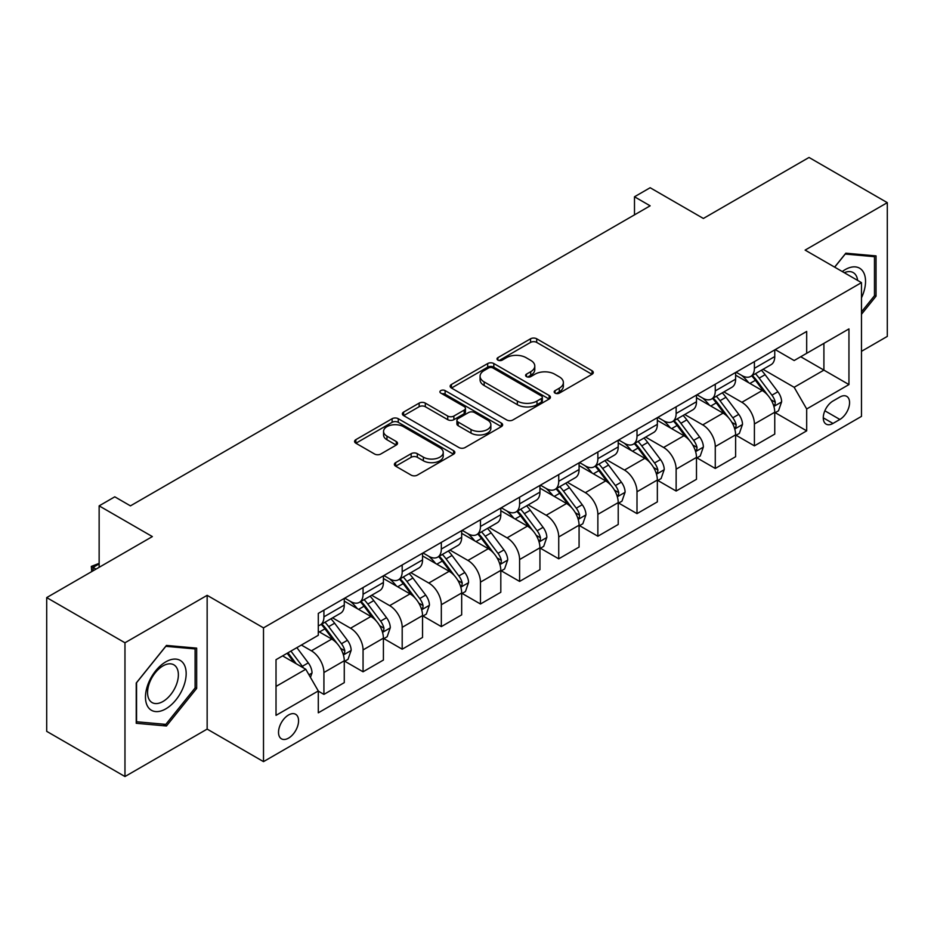 <?xml version="1.0" encoding="UTF-8"?>
<svg xmlns="http://www.w3.org/2000/svg" width="934" height="934" viewBox="0 0 934 934"><rect width="100%" height="100%" fill="white"/><g stroke="black" fill="none" stroke-linecap="round" stroke-linejoin="round"><path stroke-width="1.4" d="M555.065 393.121A3.047 1.751 0 0 0 559.361 393.121L592.016 374.277A4.343 2.51 0 0 0 593.288 372.503A4.343 2.51 0 0 0 592.016 370.728L536.7 338.785A4.343 2.51 0 0 0 530.559 338.785L497.904 357.64A3.047 1.751 0 0 0 497.016 358.878A3.047 1.751 0 0 0 497.904 360.127A3.047 1.751 0 0 0 502.2 360.127L506.426 357.687A13.905 8.032 0 0 1 526.099 357.687L530.71 360.349A13.905 8.032 0 0 1 534.785 366.023A13.905 8.032 0 0 1 530.71 371.697L526.484 374.137A3.047 1.751 0 0 0 525.597 375.386A3.047 1.751 0 0 0 526.484 376.624A3.047 1.751 0 0 0 530.781 376.624L535.007 374.184A13.905 8.032 0 0 1 554.679 374.184L559.291 376.846A13.905 8.032 0 0 1 563.365 382.52A13.905 8.032 0 0 1 559.291 388.205L555.065 390.646A3.047 1.751 0 0 0 554.166 391.883A3.047 1.751 0 0 0 555.065 393.121L555.065 390.646M288.548 738.129A14.173 8.184 120 0 0 297.806 725.636A14.173 8.184 120 0 0 295.634 714.288A14.173 8.184 120 0 0 288.548 714.989A14.173 8.184 120 0 0 279.289 727.481A14.173 8.184 120 0 0 281.461 738.829A14.173 8.184 120 0 0 288.548 738.129M395.654 462.634A4.343 2.51 0 0 0 394.382 464.408A4.343 2.51 0 0 0 395.654 466.171L411.17 475.137A4.343 2.51 0 0 0 417.311 475.137L453.574 454.204A4.343 2.51 0 0 0 454.846 452.43A4.343 2.51 0 0 0 453.574 450.655L398.258 418.712A4.343 2.51 0 0 0 392.117 418.712L355.854 439.657A4.343 2.51 0 0 0 354.581 441.432A4.343 2.51 0 0 0 355.854 443.206L374.604 454.029A4.343 2.51 0 0 0 380.745 454.029L396.261 445.063A4.343 2.51 0 0 0 397.534 443.288A4.343 2.51 0 0 0 396.261 441.513L386.968 436.143A11.628 6.713 0 0 1 383.559 431.403A11.628 6.713 0 0 1 390.739 425.203A11.628 6.713 0 0 1 403.406 426.651L439.821 447.678A11.628 6.713 0 0 1 443.23 452.43A11.628 6.713 0 0 1 436.05 458.629A11.628 6.713 0 0 1 423.382 457.17L417.311 453.667A4.343 2.51 0 0 0 411.17 453.667L395.654 462.634L395.654 466.171M861.475 351.324L887.3 336.403L887.3 202.655L809.031 157.461L703.372 218.463L650.146 187.734L634.49 196.782L650.146 205.819L130.445 505.866L114.789 496.818L99.144 505.866L99.144 567.312M124.969 642.779L124.969 776.539L207.15 729.092L207.15 595.332L124.969 642.779L46.7 597.597L152.359 536.583L99.144 505.866M207.15 595.332L263.505 627.87L861.475 282.628L861.475 416.389L263.505 761.63L263.505 627.87M887.3 202.655L805.12 250.102L861.475 282.628M506.742 419.961A4.343 2.51 0 0 0 512.883 419.961L549.145 399.028A4.343 2.51 0 0 0 550.418 397.254A4.343 2.51 0 0 0 549.145 395.479L493.829 363.536A4.343 2.51 0 0 0 487.688 363.536L451.426 384.469A4.343 2.51 0 0 0 450.153 386.244A4.343 2.51 0 0 0 451.426 388.019L506.742 419.961M442.039 393.786A3.047 1.751 0 0 1 445.121 394.206L445.121 390.599L501.36 423.067A4.343 2.51 0 0 1 502.632 424.842A4.343 2.51 0 0 1 501.36 426.616L465.097 447.549A4.343 2.51 0 0 1 458.956 447.549L403.64 415.607L403.64 412.069A4.343 2.51 0 0 0 402.367 413.844A4.343 2.51 0 0 0 403.64 415.607M403.64 412.069L419.156 403.103A4.343 2.51 0 0 1 425.309 403.103L447.736 416.05A4.343 2.51 0 0 0 453.877 416.05L464.175 410.108A4.343 2.51 0 0 0 465.447 408.333A4.343 2.51 0 0 0 464.175 406.559L440.825 393.086A3.047 1.751 0 0 1 439.926 391.836A3.047 1.751 0 0 1 441.805 390.214A3.047 1.751 0 0 1 445.121 390.599M124.969 776.539L46.7 731.345L46.7 597.597M839.864 397.055L832.976 401.025A13.73 7.927 120 0 0 824.01 413.12A13.73 7.927 120 0 0 826.123 424.118A13.73 7.927 120 0 0 832.976 423.441L839.864 419.459A13.73 7.927 120 0 0 848.831 407.364A13.73 7.927 120 0 0 846.729 396.366A13.73 7.927 120 0 0 839.864 397.055M775.22 349.596L794.157 360.536L806.684 353.309L806.684 331.442L318.296 613.404L318.296 635.283L276.02 659.684L276.02 715.351L318.296 690.95L318.296 712.817L806.684 430.854L806.684 408.975L794.157 387.295L763.031 369.315M806.684 353.309L848.948 328.908L848.948 384.574L806.684 408.975M207.15 729.092L263.505 761.63M634.49 196.782L634.49 214.855M800.73 356.741L823.905 370.121L823.905 343.362L848.948 328.908M794.157 387.295L823.905 370.121L848.948 384.574M276.02 686.432L305.768 669.258L282.605 655.89M318.296 691.137L323.923 694.382L323.923 672.515A17.711 10.227 -120 0 0 311.407 650.823L301.378 645.044M323.923 694.382L344.272 682.637L344.272 660.77A17.711 10.227 -120 0 0 331.757 639.078L318.296 631.302M344.739 661.214L363.057 671.791L363.057 649.924A17.711 10.227 -120 0 0 350.542 628.232L332.551 617.853M363.057 671.791L383.407 660.046L383.407 638.167A17.711 10.227 -120 0 0 370.891 616.487L344.272 601.122M383.874 638.622L402.192 649.2L402.192 627.321A17.711 10.227 -120 0 0 389.676 605.641L371.685 595.25M402.192 649.2L422.542 637.443L422.542 615.576A17.711 10.227 -120 0 0 410.026 593.884L383.407 578.52M423.009 616.031L441.327 626.609L441.327 604.73A17.711 10.227 -120 0 0 428.799 583.038L410.82 572.659M441.327 626.609L461.676 614.852L461.676 592.985A17.711 10.227 -120 0 0 449.161 571.293L422.542 555.928M462.143 593.44L480.461 604.006L480.461 582.139A17.711 10.227 -120 0 0 467.934 560.447L449.954 550.068M480.461 604.006L500.811 592.261L500.811 570.394A17.711 10.227 -120 0 0 488.284 548.702L461.676 533.337M501.278 570.837L519.596 581.415L519.596 559.548A17.711 10.227 -120 0 0 507.069 537.856L489.089 527.476M519.596 581.415L539.945 569.67L539.945 547.791A17.711 10.227 -120 0 0 527.418 526.111L500.811 510.746M540.412 548.246L558.73 558.824L558.73 536.957A17.711 10.227 -120 0 0 546.203 515.264L528.224 504.885M558.73 558.824L579.08 547.079L579.08 525.2A17.711 10.227 -120 0 0 566.553 503.508L539.945 488.143M579.547 525.655L597.865 536.233L597.865 514.354A17.711 10.227 -120 0 0 585.338 492.662L567.358 482.283M597.865 536.233L618.215 524.476L618.215 502.609A17.711 10.227 -120 0 0 605.687 480.917L579.08 465.552M618.682 503.064L637 513.63L637 491.763A17.711 10.227 -120 0 0 624.472 470.071L606.493 459.691M637 513.63L657.349 501.885L657.349 480.018A17.711 10.227 -120 0 0 644.822 458.325L618.215 442.961M657.816 480.461L676.134 491.039L676.134 469.172A17.711 10.227 -120 0 0 663.607 447.479L645.627 437.1M676.134 491.039L696.484 479.294L696.484 457.415A17.711 10.227 -120 0 0 683.957 435.734L657.349 420.37M696.951 457.87L715.269 468.448L715.269 446.58A17.711 10.227 -120 0 0 702.742 424.888L684.762 414.509M715.269 468.448L735.618 456.703L735.618 434.824A17.711 10.227 -120 0 0 723.091 413.132L696.484 397.767M736.085 435.279L754.403 445.857L754.403 423.978A17.711 10.227 -120 0 0 741.876 402.297L723.897 391.906M754.403 445.857L774.753 434.1L774.753 412.233A17.711 10.227 -120 0 0 762.226 390.54L735.618 375.176M736.085 372.199L741.876 375.538A17.711 10.227 -120 0 0 750.738 376.414A17.711 10.227 -120 0 0 754.403 368.311L754.403 361.621M696.951 394.79L702.742 398.129A17.711 10.227 -120 0 0 711.603 399.016A17.711 10.227 -120 0 0 715.269 390.902L715.269 384.213M657.816 417.381L663.607 420.732A17.711 10.227 -120 0 0 672.468 421.608A17.711 10.227 -120 0 0 676.134 413.493L676.134 406.804M618.682 439.972L624.472 443.323A17.711 10.227 -120 0 0 633.334 444.199A17.711 10.227 -120 0 0 637 436.096L637 429.406M579.547 462.575L585.338 465.914A17.711 10.227 -120 0 0 594.199 466.79A17.711 10.227 -120 0 0 597.865 458.687L597.865 451.998M540.412 485.166L546.203 488.505A17.711 10.227 -120 0 0 555.065 489.381A17.711 10.227 -120 0 0 558.73 481.279L558.73 474.589M501.278 507.757L507.069 511.108A17.711 10.227 -120 0 0 515.93 511.984A17.711 10.227 -120 0 0 519.596 503.87L519.596 497.18M462.143 530.349L467.934 533.699A17.711 10.227 -120 0 0 476.795 534.575A17.711 10.227 -120 0 0 480.461 526.472L480.461 519.783M423.009 552.951L428.799 556.29A17.711 10.227 -120 0 0 437.661 557.166A17.711 10.227 -120 0 0 441.327 549.064L441.327 542.374M383.874 575.542L389.676 578.882A17.711 10.227 -120 0 0 398.526 579.757A17.711 10.227 -120 0 0 402.192 571.655L402.192 564.965M344.739 598.134L350.542 601.473A17.711 10.227 -120 0 0 359.392 602.36A17.711 10.227 -120 0 0 363.057 594.246L363.057 587.556M775.22 412.688L806.684 430.854M750.738 376.414L771.087 364.669A17.711 10.227 -120 0 0 774.753 356.566L774.753 349.876M711.603 399.016L731.952 387.26A17.711 10.227 -120 0 0 735.618 379.157L735.618 372.468M672.468 421.608L692.818 409.851A17.711 10.227 -120 0 0 696.484 401.748L696.484 395.059M633.334 444.199L653.683 432.454A17.711 10.227 -120 0 0 657.349 424.34L657.349 417.65M594.199 466.79L614.549 455.045A17.711 10.227 -120 0 0 618.215 446.931L618.215 440.253M555.065 489.381L575.414 477.636A17.711 10.227 -120 0 0 579.08 469.533L579.08 462.844M515.93 511.984L536.279 500.227A17.711 10.227 -120 0 0 539.945 492.125L539.945 485.435M476.795 534.575L497.145 522.83A17.711 10.227 -120 0 0 500.811 514.716L500.811 508.026M437.661 557.166L458.01 545.421A17.711 10.227 -120 0 0 461.676 537.307L461.676 530.629M398.526 579.757L418.876 568.012A17.711 10.227 -120 0 0 422.542 559.91L422.542 553.22M359.392 602.36L379.741 590.603A17.711 10.227 -120 0 0 383.407 582.501L383.407 575.811M318.296 625.663A17.711 10.227 -120 0 0 320.257 624.951L340.606 613.206A17.711 10.227 -120 0 0 344.272 605.092L344.272 598.402M320.257 624.951A17.711 10.227 -120 0 0 323.923 616.837L323.923 610.159M305.768 669.258L318.296 690.95M861.475 314.291L876.034 296.183L876.034 255.893L845.819 253.196L834.622 267.124M136.236 723.29L166.45 725.987L196.665 688.405L196.665 648.126L166.45 645.429L136.236 683.011L136.236 723.29M874.469 295.272L876.034 296.183M195.101 687.506L196.665 688.405M163.263 724.142L166.45 725.987M556.279 393.553L559.291 391.813A13.905 8.032 0 0 0 563.365 386.139L563.365 382.52M534.785 366.023L534.785 369.642A13.905 8.032 0 0 1 530.71 375.316L527.698 377.056M591.958 374.312L536.7 342.404A4.343 2.51 0 0 0 530.559 342.404L499.118 360.559M549.087 399.052L493.829 367.155A4.343 2.51 0 0 0 487.688 367.155L451.484 388.054M541.463 398.491A3.047 1.751 0 0 0 542.35 397.254A3.047 1.751 0 0 0 541.463 396.004L492.907 367.973A3.047 1.751 0 0 0 488.61 367.973L484.151 370.553A13.905 8.032 0 0 0 480.076 376.227A13.905 8.032 0 0 0 484.151 381.901L517.343 401.06A13.905 8.032 0 0 0 537.003 401.06L541.463 398.491L541.463 402.11A3.047 1.751 0 0 0 542.35 400.861L542.35 397.254M480.076 376.227L480.076 379.846A13.905 8.032 0 0 0 484.151 385.52L484.151 381.901M541.463 402.11L537.003 404.679A13.905 8.032 0 0 1 517.343 404.679L484.151 385.52M403.698 415.642L419.156 406.722L419.156 403.103M465.447 408.333L465.447 411.952A4.343 2.51 0 0 1 464.175 413.727L453.877 419.67A4.343 2.51 0 0 1 447.736 419.67L425.309 406.722A4.343 2.51 0 0 0 419.156 406.722M445.121 394.206L501.301 426.651M471.016 429.5A11.628 6.713 0 0 0 483.684 430.948A11.628 6.713 0 0 0 490.864 424.748A11.628 6.713 0 0 0 487.455 420.008L474.624 412.594A4.343 2.51 0 0 0 468.483 412.594L458.185 418.537A4.343 2.51 0 0 0 456.913 420.312A4.343 2.51 0 0 0 458.185 422.086L471.016 429.5L471.016 433.107A11.628 6.713 0 0 0 483.684 434.567A11.628 6.713 0 0 0 490.864 428.367L490.864 424.748M456.913 420.312L456.913 423.931A4.343 2.51 0 0 0 458.185 425.706L458.185 422.086M471.016 433.107L458.185 425.706M443.23 452.43L443.23 456.037A11.628 6.713 0 0 1 436.05 462.248A11.628 6.713 0 0 1 423.382 460.789L417.311 457.286A4.343 2.51 0 0 0 411.17 457.286L395.701 466.206M383.559 431.403L383.559 435.022A11.628 6.713 0 0 0 386.968 439.762L386.968 436.143M396.203 445.098L386.968 439.762M453.515 454.239L398.258 422.331A4.343 2.51 0 0 0 392.117 422.331L355.912 443.23M774.753 412.956L778.512 410.785L781.641 401.748A11.733 6.771 -120 0 0 777.894 391.755L765.098 374.686A33.869 19.556 -120 0 0 761.408 370.261M748.683 382.718A33.869 19.556 -120 0 0 741.748 375.468M773.679 405.765L775.045 404.294L775.302 402.25A11.733 6.771 -120 0 0 771.939 395.187L759.155 378.118A33.869 19.556 -120 0 0 755.454 373.693M752.302 375.515A28.113 16.228 60 0 1 756.925 380.757L767.748 395.21M751.695 375.853A33.869 19.556 60 0 1 755.396 380.29L763.895 391.638M735.618 435.548L739.378 433.376L742.507 424.34A11.733 6.771 -120 0 0 738.759 414.357L725.963 397.277A33.869 19.556 -120 0 0 722.274 392.852M709.548 405.321A33.869 19.556 -120 0 0 702.613 398.059M734.544 428.367L735.91 426.885L736.167 424.842A11.733 6.771 -120 0 0 732.805 417.79L720.021 400.709A33.869 19.556 -120 0 0 716.32 396.285M713.167 398.106A28.113 16.228 60 0 1 717.791 403.348L728.613 417.802M712.56 398.456A33.869 19.556 60 0 1 716.261 402.881L724.761 414.229M696.484 458.139L700.243 455.979L703.372 446.931A11.733 6.771 -120 0 0 699.624 436.949L686.829 419.868A33.869 19.556 -120 0 0 683.139 415.443M670.414 427.912A33.869 19.556 -120 0 0 663.479 420.65M695.41 450.959L696.776 449.488L697.033 447.433A11.733 6.771 -120 0 0 693.67 440.381L680.886 423.3A33.869 19.556 -120 0 0 677.185 418.876M674.033 420.697A28.113 16.228 60 0 1 678.656 425.939L689.479 440.393M673.426 421.047A33.869 19.556 60 0 1 677.127 425.472L685.626 436.82M657.349 480.741L661.109 478.57L664.237 469.533A11.733 6.771 -120 0 0 660.49 459.54L647.694 442.459A33.869 19.556 -120 0 0 644.005 438.034M631.279 450.503A33.869 19.556 -120 0 0 624.344 443.241M656.275 473.55L657.641 472.079L657.898 470.036A11.733 6.771 -120 0 0 654.547 462.972L641.751 445.903A33.869 19.556 -120 0 0 638.05 441.467M634.898 443.288A28.113 16.228 60 0 1 639.521 448.542L650.344 462.984M634.303 443.638A33.869 19.556 60 0 1 637.992 448.063L646.503 459.423M618.215 503.333L621.974 501.161L625.103 492.125A11.733 6.771 -120 0 0 621.355 482.131L608.559 465.062A33.869 19.556 -120 0 0 604.87 460.625M592.144 473.094A33.869 19.556 -120 0 0 585.209 465.844M617.14 496.141L618.506 494.67L618.763 492.627A11.733 6.771 -120 0 0 615.413 485.563L602.617 468.494A33.869 19.556 -120 0 0 598.916 464.07M595.764 465.879A28.113 16.228 60 0 1 600.387 471.133L611.21 485.587M595.168 466.229A33.869 19.556 60 0 1 598.857 470.666L607.369 482.014M861.475 297.818A28.779 16.614 120 0 0 862.818 271.199A28.779 16.614 120 0 0 842.27 271.549M857.622 280.41A21.786 12.586 120 0 0 855.684 274.876A21.786 12.586 120 0 0 853.232 272.6A21.786 12.586 120 0 0 844.278 272.705M845.13 254.048L874.469 256.698L874.469 295.728L861.475 311.898M872.519 255.577L874.469 256.698M834.681 267.171L845.188 254.083M165.82 661.844A28.779 16.614 120 0 0 145.47 697.091A28.779 16.614 120 0 0 165.82 708.848A28.779 16.614 120 0 0 186.17 673.601A28.779 16.614 120 0 0 165.82 661.844M162.971 665.907A21.786 12.586 120 0 0 148.739 685.112A21.786 12.586 120 0 0 152.079 702.566A21.786 12.586 120 0 0 162.971 701.492A21.786 12.586 120 0 0 177.203 682.287A21.786 12.586 120 0 0 173.864 664.833A21.786 12.586 120 0 0 162.971 665.907M195.101 687.961L165.82 724.375L136.551 721.76L136.551 682.731L165.82 646.316L195.101 648.932L195.101 687.961M193.151 647.811L195.101 648.932M579.08 525.924L582.839 523.752L585.968 514.716A11.733 6.771 -120 0 0 582.221 504.722L569.425 487.653A33.869 19.556 -120 0 0 565.735 483.228M553.01 495.697A33.869 19.556 -120 0 0 546.075 488.435M578.006 518.744L579.372 517.261L579.629 515.218A11.733 6.771 -120 0 0 576.278 508.166L563.482 491.086A33.869 19.556 -120 0 0 559.781 486.661M556.629 488.482A28.113 16.228 60 0 1 561.252 493.724L572.075 508.178M556.034 488.832A33.869 19.556 60 0 1 559.723 493.257L568.234 504.605M539.945 548.515L543.705 546.355L546.834 537.307A11.733 6.771 -120 0 0 543.086 527.325L530.29 510.244A33.869 19.556 -120 0 0 526.601 505.819M513.875 518.288A33.869 19.556 -120 0 0 506.94 511.026M538.871 541.335L540.237 539.864L540.494 537.809A11.733 6.771 -120 0 0 537.143 530.757L524.348 513.677A33.869 19.556 -120 0 0 520.647 509.252M517.494 511.073A28.113 16.228 60 0 1 522.118 516.315L532.94 530.769M516.899 511.423A33.869 19.556 60 0 1 520.588 515.848L529.099 527.196M500.811 571.118L504.57 568.946L507.699 559.91A11.733 6.771 -120 0 0 503.951 549.916L491.167 532.835A33.869 19.556 -120 0 0 487.466 528.411M474.741 540.879A33.869 19.556 -120 0 0 467.806 533.618M499.748 563.926L501.103 562.455L501.36 560.412A11.733 6.771 -120 0 0 498.009 553.348L485.213 536.268A33.869 19.556 -120 0 0 481.512 531.843M478.371 533.664A28.113 16.228 60 0 1 482.983 538.918L493.806 553.36M477.764 534.014A33.869 19.556 60 0 1 481.454 538.439L489.965 549.799M461.676 593.709L465.436 591.537L468.564 582.501A11.733 6.771 -120 0 0 464.817 572.507L452.033 555.438A33.869 19.556 -120 0 0 448.332 551.002M435.606 563.471A33.869 19.556 -120 0 0 428.671 556.22M460.614 586.517L461.968 585.046L462.225 583.003A11.733 6.771 -120 0 0 458.874 575.939L446.078 558.871A33.869 19.556 -120 0 0 442.389 554.446M439.237 556.255A28.113 16.228 60 0 1 443.848 561.509L454.671 575.963M438.63 556.606A33.869 19.556 60 0 1 442.319 561.03L450.83 572.39M422.542 616.3L426.301 614.128L429.43 605.092A11.733 6.771 -120 0 0 425.682 595.098L412.898 578.029A33.869 19.556 -120 0 0 409.197 573.604M396.471 586.062A33.869 19.556 -120 0 0 389.536 578.811M421.479 609.12L422.833 607.637L423.09 605.594A11.733 6.771 -120 0 0 419.74 598.542L406.944 581.462A33.869 19.556 -120 0 0 403.254 577.037M400.102 578.858A28.113 16.228 60 0 1 404.714 584.1L415.537 598.554M399.495 579.208A33.869 19.556 60 0 1 403.184 583.633L411.696 594.981M383.407 638.891L387.166 636.731L390.295 627.683A11.733 6.771 -120 0 0 386.548 617.701L373.763 600.62A33.869 19.556 -120 0 0 370.062 596.196M357.337 608.664A33.869 19.556 -120 0 0 350.413 601.403M382.345 631.711L383.711 630.24L383.967 628.185A11.733 6.771 -120 0 0 380.605 621.133L367.809 604.053A33.869 19.556 -120 0 0 364.12 599.628M360.968 601.449A28.113 16.228 60 0 1 365.579 606.691L376.402 621.145M360.361 601.8A33.869 19.556 60 0 1 364.05 606.224L372.561 617.572M344.272 661.494L348.032 659.322L351.161 650.286A11.733 6.771 -120 0 0 347.413 640.292L334.629 623.211A33.869 19.556 -120 0 0 330.928 618.787M343.21 654.302L344.576 652.831L344.833 650.776A11.733 6.771 -120 0 0 341.47 643.724L328.675 626.644A33.869 19.556 -120 0 0 324.985 622.219M321.833 624.04A28.113 16.228 60 0 1 326.445 629.294L337.267 643.736M321.226 624.391A33.869 19.556 60 0 1 324.915 628.816L333.426 640.175M310.462 677.395L312.026 672.877A11.733 6.771 -120 0 0 308.278 662.883L296.872 647.647M303.398 667.892A11.733 6.771 -120 0 0 302.336 666.316L290.918 651.08M287.976 652.773L296.183 663.724M287.158 653.251L294.117 662.533M99.144 563.879L93.038 567.405L96.004 569.121M91.73 571.596L91.31 566.413L99.144 563.354M91.31 566.413L93.038 567.405L93.038 570.837M311.407 650.823L331.757 639.078M350.542 628.232L370.891 616.487M389.676 605.641L410.026 593.884M428.799 583.038L449.161 571.293M467.934 560.447L488.284 548.702M507.069 537.856L527.418 526.111M546.203 515.264L566.553 503.508M585.338 492.662L605.687 480.917M624.472 470.071L644.822 458.325M663.607 447.479L683.957 435.734M702.742 424.888L723.091 413.132M741.876 402.297L762.226 390.54M754.403 368.311L774.753 356.566M754.403 423.978L774.753 412.233M715.269 446.58L735.618 434.824M715.269 390.902L735.618 379.157M676.134 469.172L696.484 457.415M676.134 413.493L696.484 401.748M637 491.763L657.349 480.018M637 436.096L657.349 424.34M597.865 514.354L618.215 502.609M597.865 458.687L618.215 446.931M558.73 536.957L579.08 525.2M558.73 481.279L579.08 469.533M519.596 559.548L539.945 547.791M519.596 503.87L539.945 492.125M480.461 582.139L500.811 570.394M480.461 526.472L500.811 514.716M441.327 604.73L461.676 592.985M441.327 549.064L461.676 537.307M402.192 627.321L422.542 615.576M402.192 571.655L422.542 559.91M363.057 649.924L383.407 638.167M363.057 594.246L383.407 582.501M323.923 672.515L344.272 660.77M323.923 616.837L344.272 605.092M824.862 410.797L839.864 419.459M823.274 417.837L832.976 423.441M559.291 391.813L559.291 388.205M526.484 376.624L526.484 374.137M530.71 375.316L530.71 371.697M497.904 360.127L497.904 357.64M530.559 342.404L530.559 338.785M536.7 342.404L536.7 338.785M592.016 374.277L592.016 370.728M451.426 388.019L451.426 384.469M487.688 367.155L487.688 363.536M493.829 367.155L493.829 363.536M549.145 399.028L549.145 395.479M517.343 404.679L517.343 401.06M537.003 404.679L537.003 401.06M425.309 406.722L425.309 403.103M447.736 419.67L447.736 416.05M453.877 419.67L453.877 416.05M464.175 413.727L464.175 410.108M501.36 426.616L501.36 423.067M411.17 457.286L411.17 453.667M417.311 457.286L417.311 453.667M423.382 460.789L423.382 457.17M396.261 445.063L396.261 441.513M355.854 443.206L355.854 439.657M392.117 422.331L392.117 418.712M398.258 422.331L398.258 418.712M453.574 454.204L453.574 450.655M773.877 406.418L781.56 401.97M759.155 378.118L765.098 374.686M749.932 383.442L755.396 380.29M771.939 395.187L777.894 391.755M771.017 399.775L775.302 402.25M734.743 429.01L742.425 424.573M720.021 400.709L725.963 397.277M710.797 406.033L716.261 402.881M732.805 417.79L738.759 414.357M731.882 422.366L736.167 424.842M695.608 451.601L703.29 447.164M680.886 423.3L686.829 419.868M671.663 428.624L677.127 425.472M693.67 440.381L699.624 436.949M692.748 444.958L697.033 447.433M656.474 474.192L664.156 469.755M641.751 445.903L647.694 442.459M632.528 451.227L637.992 448.063M654.547 462.972L660.49 459.54M653.613 467.56L657.898 470.036M617.339 496.783L625.021 492.346M602.617 468.494L608.559 465.062M593.394 473.818L598.857 470.666M615.413 485.563L621.355 482.131M614.479 490.152L618.763 492.627M578.204 519.386L585.887 514.949M563.482 491.086L569.425 487.653M554.259 496.409L559.723 493.257M576.278 508.166L582.221 504.722M575.344 512.743L579.629 515.218M539.07 541.977L546.752 537.54M524.348 513.677L530.29 510.244M515.124 519L520.588 515.848M537.143 530.757L543.086 527.325M536.209 535.334L540.494 537.809M499.935 564.568L507.617 560.131M485.213 536.268L491.167 532.835M475.99 541.603L481.454 538.439M498.009 553.348L503.951 549.916M497.075 557.925L501.36 560.412M460.801 587.159L468.483 582.723M446.078 558.871L452.033 555.438M436.855 564.194L442.319 561.03M458.874 575.939L464.817 572.507M457.94 580.528L462.225 583.003M421.666 609.762L429.348 605.325M406.944 581.462L412.898 578.029M397.721 586.786L403.184 583.633M419.74 598.542L425.682 595.098M418.806 603.119L423.09 605.594M382.531 632.353L390.214 627.917M367.809 604.053L373.763 600.62M358.586 609.377L364.05 606.224M380.605 621.133L386.548 617.701M379.671 625.71L383.967 628.185M343.397 654.944L351.091 650.508M328.675 626.644L334.629 623.211M319.451 631.979L324.915 628.816M341.47 643.724L347.413 640.292M340.536 648.301L344.833 650.776M308.979 674.815L311.956 673.099M302.336 666.316L308.278 662.883"/></g></svg>
